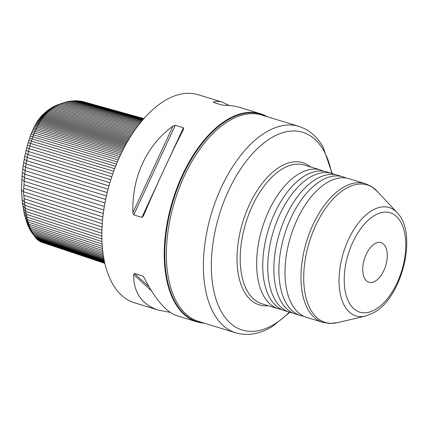 <?xml version="1.0" encoding="UTF-8"?>
<svg xmlns="http://www.w3.org/2000/svg" width="428" height="428" viewBox="0 0 428 428"><rect width="100%" height="100%" fill="white"/><g stroke="black" fill="none" stroke-linecap="round" stroke-linejoin="round"><path stroke-width="0.64" d="M170.194 312.37L158.852 310.225L134.52 302.799A108.792 58.615 -73 0 1 103.827 209.699A108.792 58.615 -73 0 1 165.08 100.468A108.792 58.615 -73 0 1 198.041 94.69L222.373 102.115L229.162 105.502M104.871 263.397L41.013 242.013L38.408 240.466L36.31 238.54L31.351 231.992L27.627 224.882L24.273 213.957L22.406 202.599L21.4 189.695L22.074 175.79L23.16 165.652L24.749 156.166L27.371 145.113L30.875 134.413L34.106 127.004L37.6 120.953L41.58 115.87L47.471 110.51L52.954 106.979L57.903 104.716L67.956 101.473L76.125 100.692L82.315 101.42L143.883 118.599M31.351 231.992L34.063 235.689L30.174 228.268L27.322 219.548L25.166 208.393L23.428 191.691L21.4 189.695M104.106 259.833L34.828 236.759L34.063 235.689L103.934 258.94M30.613 230.853L33.288 234.496L103.747 257.918M29.864 229.579L32.507 233.158L103.544 256.747M29.115 228.161L31.726 231.682L103.335 255.425M28.366 226.594L30.944 230.055L103.116 253.948M27.627 224.882L30.174 228.268L102.891 252.306M26.9 223.004L29.42 226.326L102.677 250.498M26.194 220.976L28.692 224.224L102.469 248.518M25.514 218.788L27.991 221.961L102.281 246.373M24.872 216.45L27.322 219.548L102.121 244.062M24.273 213.957L26.702 216.969L101.987 241.585M23.717 211.314L26.135 214.246L101.896 238.952M23.219 208.538L25.621 211.389L101.853 236.17M22.78 205.627L25.166 208.393L101.859 233.244M22.406 202.599L24.781 205.274L101.928 230.194M22.101 199.464L24.466 202.053L102.062 227.027M104.341 206.462L24.214 181.263L24.444 177.716L22.074 175.79M102.875 216.98L23.428 191.691L24.214 181.263L21.849 179.241M104.972 202.936L24.444 177.716L24.749 174.185L22.374 172.361M105.668 199.427L24.749 174.185L25.124 170.702L22.738 168.98M106.417 195.954L25.124 170.702L25.562 167.278L23.16 165.652M107.225 192.541L25.562 167.278L26.055 163.919L23.642 162.399M108.075 189.192L26.055 163.919L26.606 160.65L24.171 159.232M108.963 185.923L26.606 160.65L27.205 157.483L24.749 156.166M109.878 182.756L27.205 157.483L27.836 154.433L25.364 153.213M110.82 179.701L27.836 154.433L28.505 151.496L26.012 150.378M111.772 176.764L28.505 151.496L29.2 148.693L26.68 147.676M112.735 173.95L29.2 148.693L29.917 146.028L27.371 145.113M113.693 171.27L29.917 146.028L30.645 143.503L28.071 142.69M114.64 168.728L30.645 143.503L31.383 141.122L28.778 140.405M115.576 166.332L31.383 141.122L32.121 138.886L29.484 138.271M116.486 164.068L32.121 138.886L32.854 136.794L30.185 136.275M117.368 161.95L32.854 136.794L33.582 134.836L30.875 134.413M118.224 159.97L33.582 134.836L34.299 133.022L31.554 132.696M119.043 158.119L34.299 133.022L35 131.332L32.218 131.102M119.829 156.397L35 131.332L35.69 129.764L32.865 129.631M120.578 154.797L35.69 129.764L36.364 128.314L33.496 128.266M121.295 153.304L36.364 128.314L37.022 126.961L34.106 127.004M121.975 151.913L37.022 126.961L37.664 125.698L34.705 125.837M122.627 150.613L37.664 125.698L38.301 124.521L35.294 124.751M123.253 149.388L38.301 124.521L38.927 123.419L35.872 123.729M123.847 148.238L38.927 123.419L39.547 122.365L36.444 122.761M124.43 147.136L39.547 122.365L40.173 121.365L37.022 121.841M124.997 146.082L40.173 121.365L40.804 120.402L37.6 120.953M125.554 145.06L40.804 120.402L41.452 119.46L38.188 120.097M126.11 144.059L41.452 119.46L42.115 118.54L38.804 119.252M126.661 143.075L42.115 118.54L42.811 117.63L39.44 118.412M127.228 142.091L42.811 117.63L43.538 116.721L40.109 117.572M127.801 141.101L43.538 116.721L44.303 115.806L40.821 116.726M128.389 140.106L44.303 115.806L45.122 114.886L41.58 115.87M128.999 139.089L45.122 114.886L45.994 113.96L42.388 115.009M129.625 138.057L45.994 113.96L46.925 113.019L43.265 114.126M130.278 137.003L46.925 113.019L47.925 112.072L44.207 113.233M130.963 135.922L47.925 112.072L48.995 111.114L45.218 112.329M131.669 134.825L48.995 111.114L50.146 110.151L46.304 111.424M132.396 133.707L50.146 110.151L51.376 109.194L47.471 110.51M133.151 132.573L51.376 109.194L52.681 108.241L48.717 109.6M133.932 131.428L52.681 108.241L54.078 107.3L50.049 108.701M134.724 130.283L54.078 107.3L55.549 106.385L51.462 107.829M135.532 129.138L55.549 106.385L57.106 105.502L52.954 106.979M136.35 128.009L57.106 105.502L58.743 104.662L54.533 106.171M137.169 126.902L58.743 104.662L60.455 103.876L56.18 105.416M137.976 125.827L60.455 103.876L62.242 103.153L138.774 124.789M65.998 101.944L140.277 122.879M64.093 102.506L139.544 123.804M67.956 101.473L140.972 122.028M69.962 101.104L141.609 121.252M71.995 100.848L142.187 120.568M74.055 100.708L142.69 119.974M76.125 100.692L143.113 119.482M78.201 100.799L143.455 119.091M80.266 101.045L143.696 118.813M82.315 101.42L143.84 118.652M41.013 242.013L104.86 263.354M40.371 241.713L104.839 263.257M39.729 241.365L104.807 263.108M39.076 240.948L104.753 262.888M38.408 240.466L104.689 262.605M37.728 239.91L104.609 262.241M37.027 239.273L104.507 261.792M36.31 238.54L104.395 261.246M35.578 237.706L104.261 260.599M24.23 198.731L102.26 223.758M23.888 195.275L102.527 220.404M23.802 188.299L103.292 213.502M24.059 184.816L103.785 209.988M374.773 243.73A20.721 11.165 -73 0 1 381.048 242.628A20.721 11.165 -73 0 1 385.682 265.708A20.721 11.165 -73 0 1 368.952 282.271A20.721 11.165 -73 0 1 363.105 264.536A20.721 11.165 -73 0 1 374.773 243.73M267.222 116.705A108.792 58.615 107 0 0 260.427 113.73L240.504 107.647C235.582 106.149 230.104 105.347 224.074 105.229L221.795 104.972L213.663 102.49L213.529 102.014C216.311 101.136 219.259 101.169 222.373 102.115M213.663 102.49L213.529 102.014L214.246 102.667M327.158 182.574A72.53 39.076 -73 0 1 349.13 178.722L365.1 183.596A72.53 39.076 107 0 0 343.128 187.448A72.53 39.076 107 0 0 302.291 260.267A72.53 39.076 107 0 0 322.755 322.338L306.785 317.458A72.53 39.076 -73 0 1 286.321 255.393A72.53 39.076 -73 0 1 327.158 182.574M346.011 178.021A72.53 39.076 107 0 0 343.031 176.86A72.53 39.076 107 0 0 321.059 180.712A72.53 39.076 107 0 0 280.222 253.531A72.53 39.076 107 0 0 300.686 315.602A72.53 39.076 107 0 0 303.805 316.297M300.686 315.602L295.652 314.061A72.53 39.076 -73 0 1 275.188 251.996A72.53 39.076 -73 0 1 316.025 179.177A72.53 39.076 -73 0 1 337.997 175.325L343.031 176.86M334.878 174.624A72.53 39.076 107 0 0 331.903 173.463A72.53 39.076 107 0 0 309.925 177.315A72.53 39.076 107 0 0 269.089 250.134A72.53 39.076 107 0 0 289.553 312.205A72.53 39.076 107 0 0 292.672 312.9M289.553 312.205L284.518 310.664A72.53 39.076 -73 0 1 264.055 248.598A72.53 39.076 -73 0 1 304.891 175.78A72.53 39.076 -73 0 1 326.869 171.922L331.903 173.463M323.75 171.227A72.53 39.076 107 0 0 320.77 170.066A72.53 39.076 107 0 0 298.798 173.918A72.53 39.076 107 0 0 257.961 246.737A72.53 39.076 107 0 0 278.425 308.802A72.53 39.076 107 0 0 281.544 309.503M143.417 215.931L141.893 217.392L133.755 214.91L132.878 212.711C132.38 195.002 135.628 178.508 142.62 163.234C149.741 148.035 159.869 135.649 172.998 126.073L175.266 125.281L183.398 127.763L183.542 129.288C171.73 152.277 156.418 185.335 143.417 215.931L143.343 216.103M158.852 310.225C153.08 308.454 148.232 305.785 144.316 302.216C137.056 295.459 133.493 286.236 133.632 274.541L134.472 273.487L142.61 275.969L144.177 277.761C155.187 299.418 166.123 312.087 176.983 315.757L196.907 321.84A108.792 58.615 107 0 0 204.21 323.167M375.575 309.385A51.959 27.997 107 0 0 401.362 223.165A51.959 27.997 107 0 0 348.066 254.799A51.959 27.997 107 0 0 375.575 309.385M266.521 116.491A108.541 58.476 107 0 0 173.174 200.85A108.541 58.476 107 0 0 203.503 322.953M203.717 323.017A108.594 58.508 -73 0 1 165.941 234.598A108.594 58.508 -73 0 1 227.862 119.813A108.594 58.508 -73 0 1 266.735 116.555M397.082 212.646A56.657 30.522 107 0 0 343.395 252.804A56.657 30.522 107 0 0 365.512 316.094L374.045 312.568C402.357 297.198 418.103 233.196 397.082 212.646L377.357 191.434L371.333 186.431L365.1 183.596M365.512 316.094L337.296 322.68A71.883 38.729 -73 0 1 303.907 271.288A71.883 38.729 -73 0 1 345.487 188.748A71.883 38.729 -73 0 1 377.357 191.434M278.425 308.802L261.99 303.789A72.53 39.076 -73 0 1 241.526 241.718A72.53 39.076 -73 0 1 282.362 168.9A72.53 39.076 -73 0 1 304.34 165.048L320.77 170.066M310.669 166.979A74.349 40.055 107 0 0 242.762 222.089A74.349 40.055 107 0 0 268.319 305.72M289.349 312.14A103.389 55.699 -73 0 1 273.695 324.568A103.389 55.699 -73 0 1 211.336 267.521A103.389 55.699 -73 0 1 271.416 137.789A103.389 55.699 -73 0 1 331.695 173.399M267.281 116.721L260.427 113.73A108.792 58.615 107 0 0 227.466 119.508A108.792 58.615 107 0 0 166.214 228.739A108.792 58.615 107 0 0 196.907 321.84L204.263 323.183M229.092 120.782A107.931 58.149 -73 0 1 261.792 115.046L298.835 126.356A107.931 58.149 107 0 0 266.136 132.092A107.931 58.149 107 0 0 205.365 240.45A107.931 58.149 107 0 0 235.817 332.813L198.779 321.508A107.931 58.149 -73 0 1 168.327 229.146A107.931 58.149 -73 0 1 229.092 120.782M132.878 212.711L172.998 126.073M133.755 214.91L175.266 125.281M183.398 127.763L167.787 161.468M160.035 178.209L141.893 217.392M142.61 275.969L143.733 277.002M149.024 286.797L134.472 273.487M151.437 290.831L133.632 274.541M337.296 322.68L329.507 323.461L322.755 322.338M298.835 126.356C308.936 129.62 316.988 136.446 322.985 146.841L332.219 173.559M289.874 312.296L271.967 326.778L267.291 329.303C256.511 334.578 246.02 335.745 235.817 332.813"/></g></svg>

